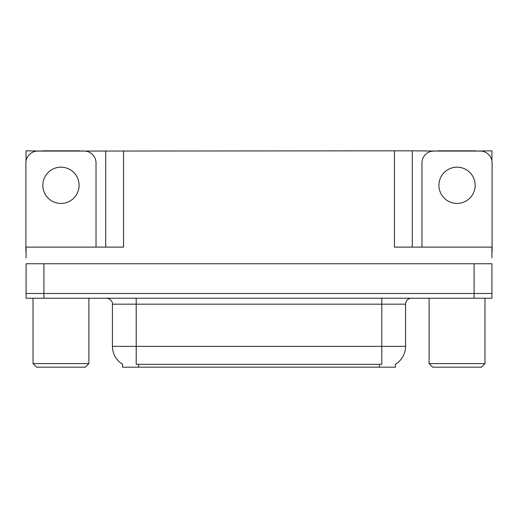 <?xml version="1.0" encoding="UTF-8"?>
<svg xmlns="http://www.w3.org/2000/svg" width="518" height="518" viewBox="0 0 518 518"><rect width="100%" height="100%" fill="white"/><g stroke="black" fill="none" stroke-linecap="round" stroke-linejoin="round"><path stroke-width="0.78" d="M395.461 364.206L395.461 367.171L122.539 367.171L122.539 364.206M43.907 298.226L491.919 298.226L491.919 293.473L26.081 293.473L26.081 263.753L43.907 263.753L43.907 293.473L26.081 293.473L26.081 298.226L43.907 298.226L43.907 293.473L491.919 293.473L491.919 263.753L43.907 263.753M79.986 151.068L394.451 150.829L394.451 247.112L491.919 247.112L491.919 257.809M26.081 257.809L26.081 247.112L123.549 247.112L123.549 150.829M41.945 151.068L26.081 150.829L26.081 160.904M476.055 151.068L491.919 150.829L491.919 160.904M105.717 150.829L105.717 247.112M394.451 150.829L412.283 150.829L412.283 247.112L412.283 150.829L438.014 151.068M476.055 150.829L438.014 150.829M41.945 150.829L79.986 150.829M122.714 364.316A20.804 20.804 0 0 1 112.438 346.367L136.208 346.367L136.208 364.316L381.792 364.316L381.792 346.367L405.562 346.367L405.562 304.17A5.944 5.944 0 0 1 411.506 298.226M112.438 346.367L112.438 304.17C112.736 303.205 111.72 298.776 106.494 298.226M395.286 364.316A20.804 20.804 0 0 0 405.562 346.367M491.919 298.226L491.919 293.473M60.969 167.172A18.13 18.13 0 0 0 42.839 185.302A18.13 18.13 0 0 0 60.969 203.432A18.13 18.13 0 0 0 79.092 185.302A18.13 18.13 0 0 0 60.969 167.172M26.081 251.871A11.888 11.888 0 0 0 25.9 251.865L25.9 162.956A11.888 11.888 0 0 1 37.788 151.068L84.143 151.068A11.888 11.888 0 0 1 96.031 162.956L96.031 247.112M457.031 167.172A18.13 18.13 0 0 0 438.908 185.302A18.13 18.13 0 0 0 457.031 203.432A18.13 18.13 0 0 0 475.161 185.302A18.13 18.13 0 0 0 457.031 167.172M421.969 247.112L421.969 162.956A11.888 11.888 0 0 1 433.857 151.068L480.212 151.068A11.888 11.888 0 0 1 492.1 162.956L492.1 251.865A11.888 11.888 0 0 0 491.919 251.871M36.597 367.171L33.029 363.604L88.902 363.604L85.334 367.171L36.597 367.171M432.666 367.171L429.098 363.604L484.971 363.604L481.403 367.171L432.666 367.171M474.093 263.753L474.093 298.226M379.416 367.171L379.416 364.206M138.584 367.171L138.584 364.206M381.792 298.226L381.792 304.17L112.438 304.17M405.562 304.17L381.792 304.17L381.792 346.367L136.208 346.367L136.208 298.226M88.902 298.226L88.902 363.604M33.029 298.226L33.029 363.604M484.971 298.226L484.971 363.604M429.098 298.226L429.098 363.604"/></g></svg>
